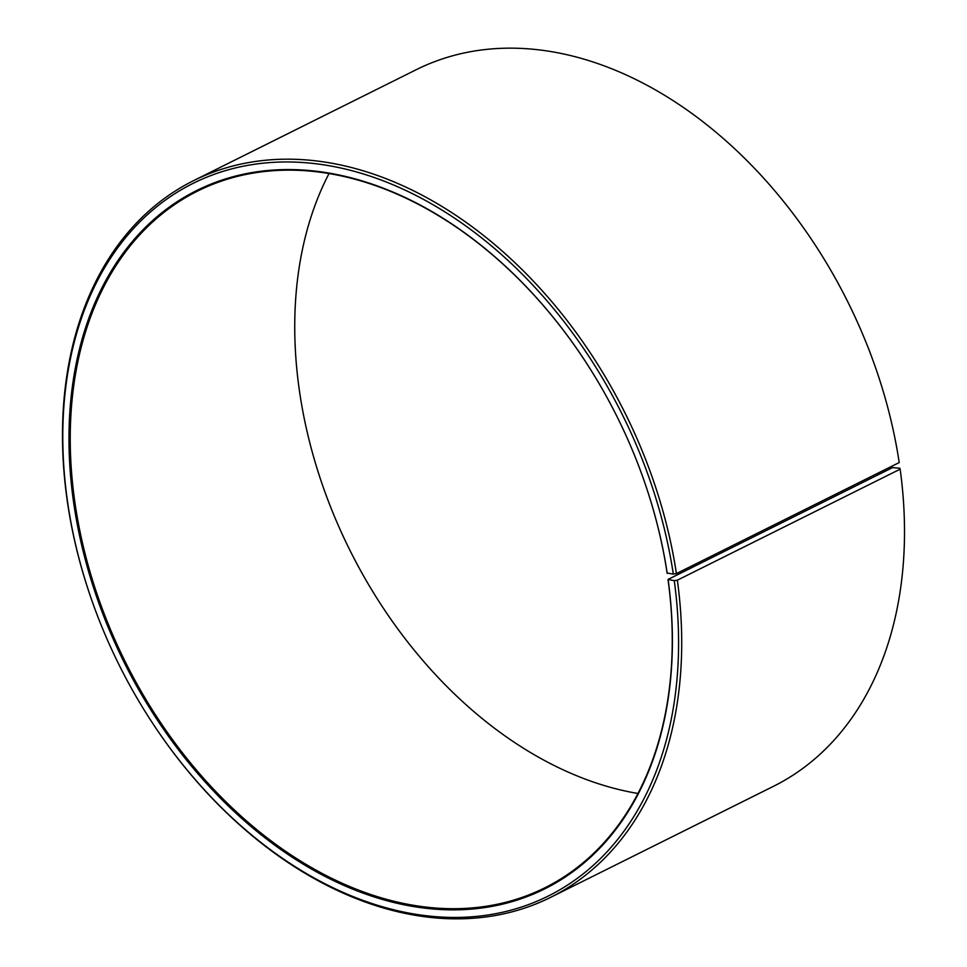 <?xml version="1.0" encoding="UTF-8"?>
<svg xmlns="http://www.w3.org/2000/svg" width="967" height="967" viewBox="0 0 967 967"><rect width="100%" height="100%" fill="white"/><g stroke="black" fill="none" stroke-linecap="round" stroke-linejoin="round"><path stroke-width="1.45" d="M668.028 579.463L674.253 580.659L677.359 580.176L900.156 469.164L899.878 468.233L892.529 467.605L668.028 579.463A389.242 274.749 63.5 0 1 544.844 887.815A389.242 274.749 63.5 0 1 74.471 499.395A389.242 274.749 63.5 0 1 197.667 191.043A389.242 274.749 63.5 0 1 601.812 388.238M630.81 446.416A389.242 274.749 63.5 0 1 667.109 573.044L673.31 574.096L676.404 573.588L899.213 462.564A400.362 282.606 63.5 0 0 861.851 332.285A400.362 282.606 63.5 0 0 832.067 272.513A400.362 282.606 63.5 0 0 416.354 69.648L193.545 180.672A400.362 282.606 63.5 0 1 676.404 573.588M637.954 793.472A389.242 274.749 63.5 0 1 365.163 578.737A390.124 275.377 63.5 0 1 336.19 520.584A389.242 274.749 63.5 0 1 298.972 387.537A389.242 274.749 63.5 0 1 329.046 173.528M900.156 469.164A400.362 282.606 63.5 0 1 773.455 786.328L550.646 897.352A400.362 282.606 63.5 0 1 134.933 694.487L134.836 694.33A398.138 281.034 63.5 0 1 105.222 634.884A398.138 281.034 63.5 0 1 67.122 498.767A398.138 281.034 63.5 0 1 316.596 163.846A398.138 281.034 63.5 0 1 673.31 574.096M677.359 580.176A400.362 282.606 63.5 0 1 550.646 897.352M105.222 634.884L105.149 634.715A400.362 282.606 63.5 0 1 66.844 497.836A400.362 282.606 63.5 0 1 193.545 180.672M674.253 580.659A398.138 281.034 63.5 0 1 499.879 912.836A398.138 281.034 63.5 0 1 134.836 694.33M668.149 579.837A390.124 275.377 63.5 0 1 421.092 907.675A390.124 275.377 63.5 0 1 73.226 499.588A390.124 275.377 63.5 0 1 244.095 174.084A390.124 275.377 63.5 0 1 601.8 388.202A390.124 275.377 63.5 0 1 630.822 446.452A390.124 275.377 63.5 0 1 667.218 573.407M832.067 272.513L832.164 272.67A398.138 281.034 63.5 0 1 861.778 332.116L861.851 332.285M365.163 578.737A389.242 274.749 63.5 0 1 336.214 520.621"/></g></svg>
